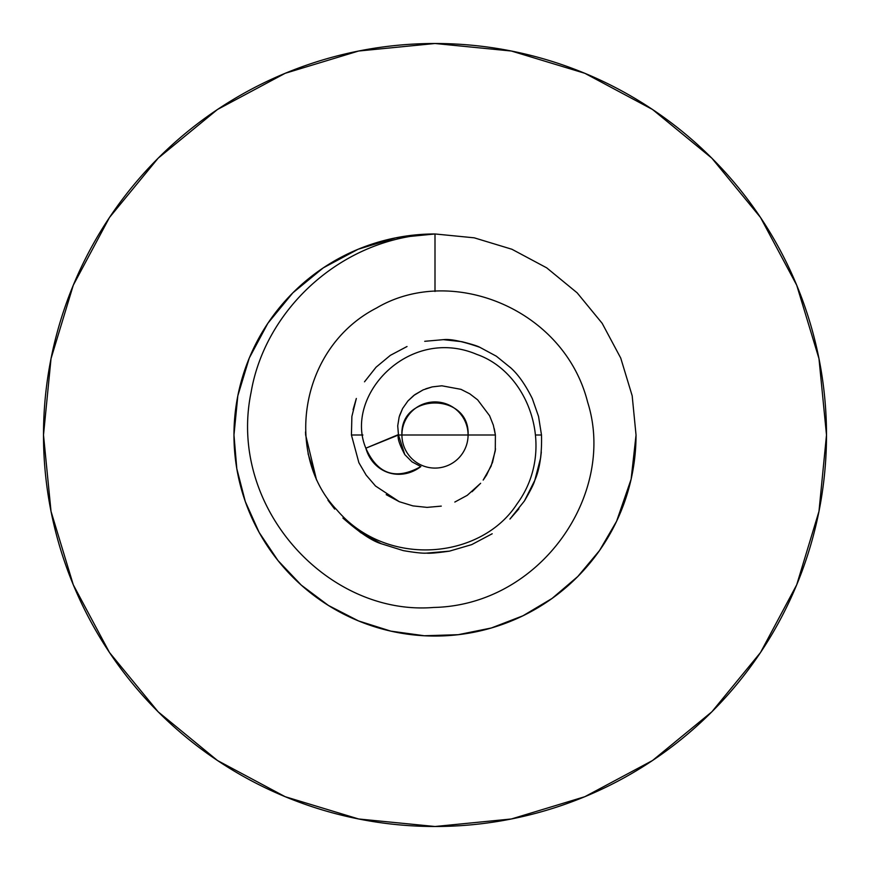 <?xml version="1.0" encoding="UTF-8"?>
<svg xmlns="http://www.w3.org/2000/svg" width="870" height="870" viewBox="0 0 870 870"><rect width="100%" height="100%" fill="white"/><g stroke="black" fill="none" stroke-linecap="round" stroke-linejoin="round"><path stroke-width="1.3" d="M494.269 428.649L495.4 435L493.323 425.104L489.592 415.729L477.63 399.83L469.778 393.816L460.959 389.336L441.819 385.791L432.249 386.889L423.146 389.869L413.794 395.437L407.954 400.918L402.614 408.498L399.167 416.937L397.721 425.854L398.46 435L401.918 435A33.082 33.082 0 0 1 435 401.918A33.082 33.082 0 0 1 468.082 435L495.4 435L468.082 435A33.082 33.082 0 0 1 435 468.082A33.082 33.082 0 0 1 401.918 435L398.46 435L404.789 454.608L411.978 461.839L420.754 466.516M483.459 479.696L486.547 475.107L492.529 462.416L495.519 448.866M454.814 502.055L467.255 495.324L480.631 483.285L472.073 491.713M353.079 409.694L356.33 398.482L351.882 416.447L351.426 435L362.899 435L351.426 435L358.886 462.709L366.139 475.096L375.503 486.004L399.297 501.707L412.945 505.894L427.061 507.384L441.275 506.112M541.499 435L535.692 435L541.499 435L538.552 416.48L532.331 398.645L538.552 416.48L541.499 435C541.999 453.933 539.77 469.06 534.789 480.381L524.403 500.989C530.428 490.723 533.886 483.85 534.789 480.381L540.596 458.055L541.314 452.074M518.879 508.83L509.929 519.075L524.403 500.989M471.714 544.62L492.192 533.767L471.714 544.62L449.485 551.134L471.714 544.62M426.42 553.124C429.486 553.559 437.175 552.896 449.485 551.134L426.42 553.124C422.94 553.461 415.24 552.624 403.343 550.623C414.544 552.559 422.233 553.396 426.42 553.124M381.299 543.75L403.343 550.623L381.299 543.75L360.822 532.701L342.889 518.031C359.223 532.396 372.023 540.966 381.299 543.75M327.936 500.206L334.678 509.08L327.936 500.206M305.511 431.977L305.642 435L316.539 480.001L308.078 453.759M407.029 346.521L390.358 355.341L376.036 367.227L364.508 381.81L376.123 367.14M443.374 339.659L424.723 341.301L443.374 339.659L461.948 341.703C471.573 344.139 477.543 346.01 479.848 347.315C462.72 341.355 450.562 338.8 443.374 339.659M496.378 356.221L479.848 347.315L496.378 356.221L510.897 367.988C518.368 374.709 525.513 384.921 532.331 398.645M401.918 435A33.082 33.082 0 0 0 435 468.082A33.082 33.082 0 0 0 468.082 435L401.918 435L468.082 435C470.126 392.326 399.874 392.326 401.918 435M233.965 435A201.035 201.035 0 0 0 616.591 521.271L599.539 550.525L577.811 576.495L552.037 598.462L522.946 615.786L491.354 627.977L458.175 634.698L424.321 635.752L390.782 631.12L358.494 620.919L328.381 605.433L301.281 585.129L277.987 560.552L259.14 532.418L245.286 501.522L236.814 468.745L233.965 435L237.825 395.774L249.266 358.07L267.84 323.303L292.842 292.842L323.303 267.84L358.07 249.266L395.774 237.825L435 233.965A201.035 201.035 0 0 0 233.965 435M435 43.5A391.5 391.5 0 0 1 826.5 435A391.5 391.5 0 0 1 435 826.5L511.375 818.974L584.825 796.702L652.511 760.521L711.834 711.834L760.521 652.511L796.702 584.825L818.974 511.375L826.5 435L818.974 358.625L796.702 285.175L760.521 217.489L711.834 158.166L652.511 109.479L584.825 73.297L511.375 51.026L435 43.5L358.625 51.026L285.175 73.297L217.489 109.479L158.166 158.166L109.479 217.489L73.297 285.175L51.026 358.625L43.5 435L51.026 511.375L73.297 584.825L109.479 652.511L158.166 711.834L217.489 760.521L285.175 796.702L358.625 818.974L435 826.5A391.5 391.5 0 0 1 43.5 435A391.5 391.5 0 0 1 435 43.5M636.035 435.076L631.12 479.218L616.602 521.26M404.789 454.608C399.363 444.32 397.253 437.784 398.46 435L365.846 448.191C343.78 395.709 408.943 325.445 476.858 354.416C529.83 372.893 556.615 450.171 517.019 503.937C481.175 559.519 386.552 568.48 336.853 509.907C284.066 454.977 299.182 347.706 376.471 308.045C450.606 264.012 563.967 308.143 587.631 402.136C616.852 493.888 540.618 605.248 433.641 607.456C327.653 616.188 227.32 506.992 251.082 392.37C265.35 308.295 343.291 236.705 435 233.965L435 291.483L435 233.965L474.226 237.825L511.93 249.266L546.697 267.84L577.158 292.842L602.16 323.303L620.734 358.07L632.175 395.774L636.035 435A201.035 201.035 0 0 1 616.591 521.271M435 233.965C343.291 236.705 265.35 308.295 251.082 392.37C227.32 506.992 327.653 616.188 433.641 607.456C540.618 605.248 616.852 493.888 587.631 402.136C563.967 308.143 450.606 264.012 376.471 308.045C299.182 347.706 284.066 454.977 336.853 509.907C386.552 568.48 481.175 559.519 517.019 503.937C556.615 450.171 529.83 372.893 476.858 354.416C408.943 325.445 343.78 395.709 365.846 448.191C377.515 474.389 395.861 480.512 420.873 466.559A39.302 35.985 108 0 1 365.846 448.191L398.46 434.587L397.721 425.854L399.167 416.937M399.613 415.469L402.614 408.498L407.954 400.918L414.881 394.621L423.146 389.869M425.724 388.814L432.249 386.889L441.982 385.791M460.959 389.336L469.778 393.816M477.63 399.83L489.592 415.729L493.323 425.104M495.4 435L495.28 450.834L491.104 466.168L483.176 480.077M441.079 506.144L427.061 507.384L412.945 505.894L399.297 501.707L386.182 494.649M375.503 486.004L366.139 475.096L358.886 462.709L351.426 435L351.882 416.447M390.358 355.341L406.888 346.575M510.32 367.423L510.897 367.988M305.642 435L305.511 431.911"/></g></svg>

